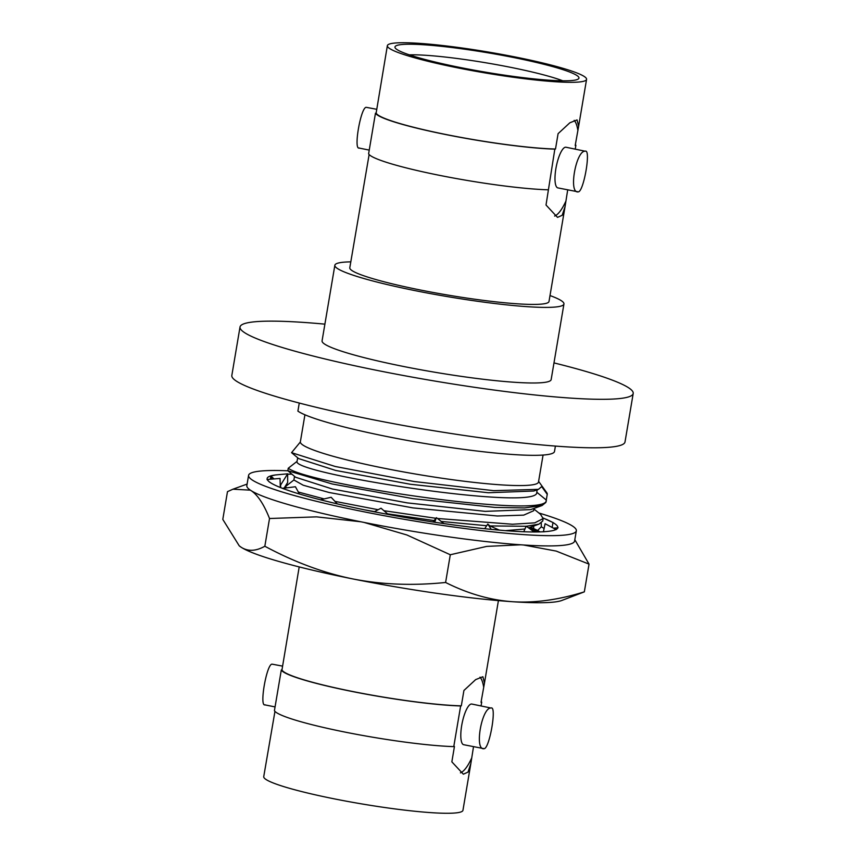 <?xml version="1.0" encoding="UTF-8"?>
<svg xmlns="http://www.w3.org/2000/svg" width="856" height="856" viewBox="0 0 856 856"><rect width="100%" height="100%" fill="white"/><g stroke="black" fill="none" stroke-linecap="round" stroke-linejoin="round"><path stroke-width="1.28" d="M457.575 67.838A101.019 10.561 -170.4 0 1 387.361 45.678A101.019 10.561 -170.4 0 1 516.361 57.213A101.019 10.561 -170.4 0 1 586.574 79.373A101.019 10.561 -170.4 0 1 457.575 67.838M399.046 44.897A93.315 9.758 9.6 0 0 395.033 47.572A93.315 9.758 9.6 0 0 475.198 70.363A93.315 9.758 9.6 0 0 574.89 80.143A93.315 9.758 9.6 0 0 578.699 78.634A93.315 9.758 9.6 0 0 504.248 55.704A93.315 9.758 9.6 0 0 399.046 44.897M274.958 711.379L263.734 776.627A101.019 10.561 -170.4 0 0 333.936 798.787A101.019 10.561 -170.4 0 0 462.946 810.322L470.864 763.466L468.007 772.112L463.342 774.198L451.85 761.84L454.44 746.496L453.766 746.614A101.821 10.646 -170.4 0 1 345 732.094A101.821 10.646 -170.4 0 1 274.423 710.673L281.303 670.002A101.821 10.646 9.6 0 0 351.87 691.434A101.821 10.646 9.6 0 0 460.646 705.954L453.766 746.614M446.286 134.574A101.019 10.561 -170.4 0 1 376.148 113.067L375.474 113.185A101.821 10.646 9.6 0 0 446.051 134.617A101.821 10.646 9.6 0 0 554.827 149.137L555.501 149.019A101.019 10.561 -170.4 0 1 446.286 134.574M387.361 45.678L376.148 113.067M369.129 154.561L349.794 267.778A101.019 10.561 -170.4 0 0 420.007 289.938A101.019 10.561 -170.4 0 0 549.006 301.473L565.046 206.649L562.189 215.295L557.524 217.381L546.021 205.023L554.827 149.137M299.204 566.918L281.966 669.884L281.303 670.002M460.646 705.954L461.32 705.836A101.019 10.561 -170.4 0 1 352.105 691.391A101.019 10.561 -170.4 0 1 281.966 669.884M265.157 704.798C259.004 707.623 266.612 663.999 272.037 664.138L282.608 666.129M490.97 708.019C481.81 707.259 474.021 750.744 484.089 748.679C489.525 748.818 497.111 705.226 490.97 708.019L471.817 704.049A20.737 5.735 101.3 0 0 471.175 704.049A20.737 5.735 -78.7 0 0 461.898 724.369A20.737 5.735 -78.7 0 0 463.663 744.709L484.089 748.679M461.32 705.836L463.92 690.482L475.647 679.621L482.88 676.722L484.475 683.045L481.029 702.262L481.703 702.145L481.072 705.911M473.518 746.689L470.864 763.466M460.421 772.872A49.712 13.75 101.3 0 0 471.56 758.277M483.629 686.919A49.712 13.75 101.3 0 0 480.013 677.171M481.703 702.145A101.821 10.646 9.6 0 0 481.168 701.438M555.501 149.019L558.091 133.664L569.828 122.804L577.062 119.904L578.645 126.228L575.211 145.445L575.885 145.327A101.821 10.646 9.6 0 0 575.35 144.621M567.699 189.871L565.046 206.649M554.602 216.054A49.712 13.75 101.3 0 0 565.741 201.46M577.811 130.101A49.712 13.75 101.3 0 0 574.194 120.354M575.243 149.094L575.885 145.327M585.14 151.202L565.987 147.232A20.737 5.735 101.3 0 0 565.356 147.232A20.737 5.735 -78.7 0 0 556.079 167.551A20.737 5.735 -78.7 0 0 557.845 187.892L578.26 191.862C583.696 192.001 591.293 148.409 585.14 151.202C575.992 150.442 568.202 193.927 578.26 191.862M359.338 147.981C353.186 150.806 360.783 107.182 366.218 107.321L376.79 109.311M547.947 189.797A101.821 10.646 -170.4 0 1 439.171 175.277A101.821 10.646 -170.4 0 1 368.604 153.855L375.474 113.185M350.8 261.861A116.17 12.145 -170.4 0 0 339.939 262.685A116.17 12.145 9.6 0 0 334.856 265.253A116.17 12.145 9.6 0 0 431.306 293.758A116.17 12.145 9.6 0 0 558.861 306.566A116.17 12.145 -170.4 0 0 563.943 303.998L551.157 379.593A116.17 12.145 -170.4 0 1 546.075 382.161A116.17 12.145 -170.4 0 1 418.52 369.353A116.17 12.145 -170.4 0 1 322.07 340.849L334.856 265.253M550.012 295.555A116.17 12.145 -170.4 0 1 563.943 303.998M324.895 324.146A199.384 20.844 -170.4 0 0 248.754 322.573A199.384 20.844 9.6 0 0 240.022 326.971A199.384 20.844 9.6 0 0 405.562 375.902A199.384 20.844 9.6 0 0 624.484 397.88A199.384 20.844 -170.4 0 0 633.205 393.471L625.008 441.964A199.384 20.844 -170.4 0 1 616.277 446.361A199.384 20.844 9.6 0 1 397.366 424.383A199.384 20.844 9.6 0 1 231.826 375.463L240.022 326.971M553.982 362.901A199.384 20.844 -170.4 0 1 633.205 393.471M538.617 481.372L546.781 492.735A131.45 13.739 -170.4 0 1 547.251 494.276A131.45 13.739 -170.4 0 1 547.241 494.351L546.278 500.043L536.776 492.211L537.183 489.803M297.663 457.767L297.053 461.373L288.237 468.253C310.546 484.913 550.676 519.785 546.278 500.043M288.237 468.253L287.819 470.714L295.534 477.22L332.492 489.054L407.189 502.879L485.245 511.364L530.72 509.62L542.062 505.522L524.589 507.918L494.864 507.415L413.009 498.663L332.246 483.993L287.819 470.714M547.251 494.276L545.882 502.419L542.062 505.522M299.268 403.048L297.899 411.126A131.45 13.739 -170.4 0 0 436.817 445.43A131.45 13.739 -170.4 0 0 554.495 451.487L555.405 446.083M294.507 476.385L293.897 479.991L285.091 486.871L286.931 487.813M298.348 492.05L324.124 498.92M334.953 501.37L378.149 509.716M383.905 510.7L435.929 518.297M437.405 518.479L512.423 524.236L534.765 522.856L543.143 518.576L540.564 514.381L533.941 509.01M285.091 486.871L284.887 488.081M543.143 518.576L542.725 521.037L538.905 524.15L526.376 526.269M526.183 526.28L489.867 525.926L487.792 524.033L491.269 529.415L495.153 529.757A147.382 15.408 -170.4 0 0 534.069 531.972L536.616 531.961A147.382 15.408 -170.4 0 0 555.929 529.564L556.614 529.179A147.382 15.408 -170.4 0 0 557.78 527.66A147.382 15.408 -170.4 0 0 552.976 522.588L551.681 521.882A147.382 15.408 -170.4 0 0 544.32 518.565M486.668 525.734L441.033 521.422M434.11 520.576L387.554 513.835M374.521 511.62L365.18 509.941M547.241 494.351L541.688 486.583L538.467 489.343L493.677 490.67L414.272 481.543L335.199 466.477L291.554 452.664L300.328 442.017L304.929 414.786M291.554 452.664L298.68 458.602L335.638 470.436L410.345 484.261L488.401 492.746L533.866 491.002L538.467 489.343M505.596 530.645L524.963 528.997M293.897 479.991L303.217 485.224L329.046 492.478L412.966 507.897L497.357 515.997L523.712 515.13L533.641 510.754L534.037 508.421M297.053 461.373C290.708 473.443 540.211 512.263 536.776 492.211M300.328 442.017A120.771 12.626 9.6 0 0 418.595 474.556A120.771 12.626 9.6 0 0 538.499 482.024L543.068 455.05M409.35 54.848A87.729 9.17 -170.4 0 1 486.893 62.959A87.729 9.17 -170.4 0 1 562.799 80.806M282.576 488.369A147.382 15.408 -170.4 0 1 267.596 480.12L267.019 479.51L280.04 478.44L280.319 487.481M320.444 499.786A147.382 15.408 -170.4 0 1 284.941 489.247L282.459 488.391L295.416 486.743L299.429 493.998M388.25 514.424L381.016 508.218L374.211 511.781A147.382 15.408 -170.4 0 1 324.338 500.76L320.369 499.797L331.133 497.272L337.296 503.874M434.677 522.235A147.382 15.408 -170.4 0 1 378.962 512.68L374.211 511.781M491.269 529.415L491.184 529.372A147.382 15.408 -170.4 0 1 439.385 522.93L434.666 522.256L436.421 517.677L432.986 521.978M552.163 527.478L552.976 522.588M287.851 484.443A147.382 15.408 9.6 0 0 286.407 484.453M287.659 474.203A147.382 15.408 -170.4 0 1 291.8 474.192M293.041 492.061L284.941 489.247M287.905 470.8A166.203 17.377 -170.4 0 0 255.848 471.688A166.203 17.377 9.6 0 0 248.582 475.358A166.203 17.377 9.6 0 0 386.57 516.147A166.203 17.377 9.6 0 0 569.058 534.465A166.203 17.377 -170.4 0 0 576.334 530.795L574.59 541.056A166.203 17.377 -170.4 0 1 567.325 544.726A166.203 17.377 -170.4 0 1 384.836 526.408A166.203 17.377 -170.4 0 1 246.838 485.62L248.582 475.358M538.863 513.001A166.203 17.377 -170.4 0 1 576.334 530.795M280.65 487.62L280.64 485.031L287.659 473.817L275.3 474.973A147.382 15.408 -170.4 0 0 272.069 475.551A147.382 15.408 9.6 0 0 267.136 478.493A147.382 15.408 9.6 0 0 267.254 479.488M287.659 473.817L287.67 482.431L284.192 487.995M274.027 478.932L270.86 476.011L270.314 479.242M270.86 476.011L275.3 474.973M271.459 479.146L271.834 476.92M269.48 482.121L267.596 480.12M337.253 503.895L324.338 500.76M394.466 515.601L378.962 512.68M454.793 525.135L443.911 523.572L436.421 517.677M443.911 523.572L439.385 522.93M487.792 524.033L484.699 528.719M507.79 530.848L495.153 529.757M523.733 531.736L526.237 526.162L534.251 532.025M544.309 531.769L536.616 531.961M543.421 531.758L545.101 523.712L556.175 529.618M558.037 527.724L556.614 529.179M553.415 528.152L557.738 527.831M543.164 518.03L553.244 522.631M541.238 523.016L541.302 526.804L537.589 530.495M544.106 528.473L541.302 526.804M533.695 528.634L533.652 526.044M546.577 519.421L551.681 521.882M284.92 487.867A134.253 14.028 9.6 0 0 284.224 487.984A134.253 14.028 9.6 0 0 282.523 488.348M539.965 531.876A134.253 14.028 9.6 0 0 530.816 527.435M561.664 600.527A166.15 17.366 -170.4 0 1 512.509 601.715C534.807 603.138 558.754 599.842 584.338 591.849L561.664 600.527M250.348 490.156L232.95 489.193L227.482 491.654L222.795 519.389L239.241 545.839L241.349 547.369A166.15 17.366 -170.4 0 1 239.498 546.042A166.15 17.366 -170.4 0 1 239.38 545.946M241.349 547.369A166.15 17.366 9.6 0 0 352.758 578.913A166.15 17.366 9.6 0 0 512.509 601.715C490.242 600.12 467.943 593.711 445.601 582.476C412.763 585.836 381.808 584.648 352.758 578.913C323.739 573.006 294.432 562.114 264.836 546.246C255.944 551.221 248.122 551.596 241.349 547.369M574.825 539.708L589.035 564.125L584.338 591.849M520.78 544.801L486.711 546.395L450.299 554.752L445.601 582.476M589.035 564.125L556.229 551.093L523.476 544.983M360.804 521.775L316.527 516.864L269.522 518.511L264.836 546.246M450.299 554.752L406.91 534.979L363.928 522.395M269.522 518.511C263.883 504.259 257.699 494.929 250.969 490.531M275.054 706.906L264.547 704.809M586.574 79.373L578.645 126.228M498.417 600.612L484.475 683.045M369.236 150.089L358.728 147.992M530.891 527.039L530.517 529.233M538.905 524.15L528.58 527.874M530.784 527.628L535.353 531.33M289.242 490.755L288.44 490.467M329.357 501.99L328.501 501.776M384.119 513.664L383.477 513.525M499.348 530.121L489.825 525.884M540.222 531.865L529.393 528.473M247.106 484.079L232.95 489.193"/></g></svg>
